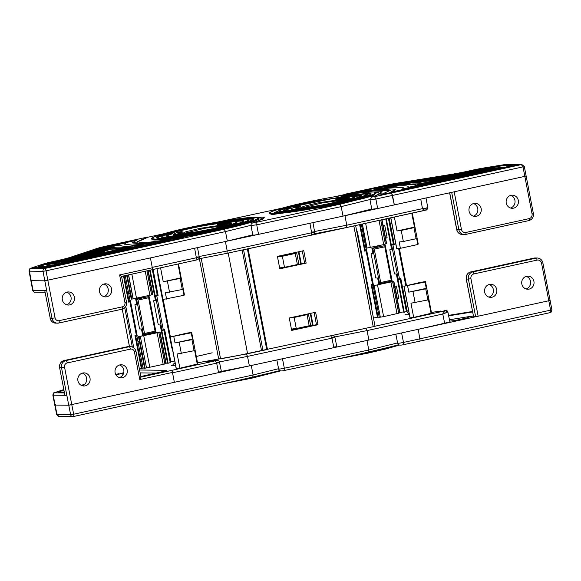<?xml version="1.0" encoding="UTF-8"?>
<svg xmlns="http://www.w3.org/2000/svg" width="581" height="581" viewBox="0 0 581 581"><rect width="100%" height="100%" fill="white"/><g stroke="black" fill="none" stroke-linecap="round" stroke-linejoin="round"><path stroke-width="0.87" d="M269.395 213.547L272.111 214.607L331.686 205.877L363.938 198.332L373.292 195.325L376.292 192.957C377.149 192.856 376.154 192.522 373.292 191.962C363.336 191.272 315.171 199.486 288.452 206.429C260.223 214.186 271.923 213.445 269.395 213.547L272.031 214.215L331.613 205.478L363.859 197.932L373.213 194.925L376.292 192.957M274.748 212.61L282.286 209.494M289.897 207.359L341.156 196.836M362.813 193.981L370.976 194.076M284.516 210.714L291.037 208.02M348.426 196.61L361.208 195.942M306.376 209.392L281.444 212.181L279.294 211.637L282.577 212.588M363.699 196.966L366.393 194.867L359.486 197.976L340.386 202.849M296.55 208.376L300.559 206.72M336.05 199.21L349.159 198.244M349.334 199.879L354.592 197.547L354.519 197.148L347.147 200.104L328.04 204.57L292.73 209.748L291.168 209.349L292.809 210.14L296.993 209.959M251.435 225.435L256.737 224.84L255.553 222.465L253.142 222.726L257.782 221.092L264.653 217.12L249.387 217.584M371.753 209.066L343.03 216.125L309.913 223.271L311.641 232.785C315.403 231.921 315.657 231.666 312.396 232.03M253.214 234.935C252.459 235.407 254.224 235.218 258.523 234.354L309.913 223.271M226.379 241.289L258.523 234.354L256.737 224.84L341.17 206.625L343.03 216.125L344.961 215.704L346.755 225.203L346.45 227.534L314.154 233.852M278.226 256.185L278.328 256.708L295.969 252.902L295.257 253.469L282.351 256.25L284.487 267.311L280.456 267.761L280.55 268.255M278.328 256.708L282.351 256.25M295.257 253.469L297.385 264.529L284.487 267.311M297.385 264.529L298.097 263.956L298.191 264.449M295.867 252.379L295.969 252.902M510.517 208.02A6.551 6.166 90.6 0 0 514.926 200.38A6.551 6.166 90.6 0 0 510.648 195.427M518.332 200.416A6.551 6.166 -89.4 0 1 512.217 208.288A6.551 6.166 -89.4 0 1 506.247 203.06A6.551 6.166 -89.4 0 1 512.355 195.187A6.551 6.166 -89.4 0 1 518.332 200.416M473.341 216.154A6.551 6.166 90.6 0 0 477.749 208.514A6.551 6.166 90.6 0 0 473.471 203.561M481.155 208.55A6.551 6.166 -89.4 0 1 475.04 216.422A6.551 6.166 -89.4 0 1 469.07 211.194A6.551 6.166 -89.4 0 1 475.178 203.321A6.551 6.166 -89.4 0 1 481.155 208.55M425.031 208.456A2.019 1.3 75.6 0 1 424.224 210.525A2.019 1.3 75.6 0 1 424.108 210.547L422.481 208.637L425.031 208.456L427.747 207.482L426.018 197.976M346.458 227.534L425.757 210.082A2.019 1.779 -108.6 0 0 426.882 207.925M382.015 219.756L386.626 243.708L385.37 244.005M314.575 231.521L346.755 225.203L422.481 208.637L420.753 199.13L394.332 204.904L524.832 176.363L454.197 191.81L461.423 229.328A4.031 3.791 90.6 0 0 465.904 232.465L529.102 218.638A4.031 3.791 90.6 0 0 532.058 213.881L523.009 166.885L521.36 164.59L521.876 164.539L508.252 164.394A2.418 2.273 90.6 0 0 507.772 164.445L507.278 164.467M390.526 190.423L376.72 190.292L344.279 194.795L344.199 194.395L385.566 185.346A16.733 1.198 -10.9 0 1 397.346 183.109L449.912 174.598A25.6 1.83 -10.9 0 0 467.93 171.17L472.999 170.059A16.733 1.198 -10.9 0 1 484.779 167.822L505.593 164.452L518.717 164.59L518.797 164.989L380.737 195.18L380.664 194.788L390.541 190.212L387.055 189.362L377.476 189.82L344.199 194.395M521.861 164.539L524.309 166.493L523.009 166.885L392.509 195.427L394.332 204.904L391.601 192.965L521.36 164.59L507.772 164.445M394.332 204.904L344.961 215.704M396.787 248.704L400.382 248.319L399.169 242.001L403.345 241.507L401.217 230.454L397.034 230.94L394.361 217.054M411.791 213.249L414.464 227.135L397.034 230.94M418.24 244.049L412.285 213.14L418.24 244.049L417.812 244.507L416.592 238.188L416.09 238.718L413.962 227.665L414.464 227.135M362.391 224.048L367.01 248.051L383.7 244.608L385.385 244.1L380.751 220.032M400.382 248.319L417.812 244.507M403.345 241.507L416.09 238.718M413.962 227.665L401.217 230.454M367.01 248.051L365.965 248.247M366.88 248.051L362.261 224.077M392.487 195.405L375.878 199.036L377.665 208.55L372.152 209.182M391.601 192.965L374.614 196.676L375.878 199.036L370.373 199.682M367.003 192.209L382.116 191.686L376.06 195.47M374.614 196.676L372.101 196.966L376.386 195.39L371.724 197.061L370.032 199.871L371.811 209.371M392.509 195.427L391.616 192.965M363.227 191.04L387.273 185.368A11.693 0.835 -10.9 0 1 395.501 183.799L448.074 175.295A30.64 2.193 -10.9 0 0 469.637 171.192L474.706 170.08A11.693 0.835 -10.9 0 1 482.934 168.512L501.708 165.476L512.369 165.592L390.563 192.231L395.487 189.268L385.036 188.556L357.511 191.875L387.345 185.76A11.693 0.835 -10.9 0 1 395.574 184.192L448.147 175.687A30.64 2.193 -10.9 0 0 469.709 171.584L474.779 170.473A11.693 0.835 -10.9 0 1 483.007 168.904L501.781 165.868L510.648 165.963M392.771 191.745L395.487 189.268M501.708 165.476L501.781 165.868M518.717 164.59L380.664 194.788M403.396 187.946L395.116 187.162L374.738 189.145L374.658 188.752L392.553 184.911L445.119 176.406A38.702 2.767 -10.9 0 0 472.36 171.221L495.484 167.117L502.209 167.19L502.282 167.582L402.342 189.442L403.41 187.743L395.646 186.748L374.658 188.752M408.145 187.372C409.496 185.223 401.435 185.136 383.947 187.111L443.274 177.096A43.742 3.13 -10.9 0 0 474.067 171.235L491.599 168.141L495.854 168.185L408.145 187.372L408.356 186.784L408.436 187.307M387.752 186.69L443.354 177.495A43.742 3.13 -10.9 0 0 474.14 171.627L491.671 168.534L494.14 168.563M391.202 185.521L391.274 185.92M478.635 170.233L478.708 170.632M491.599 168.141L491.671 168.534M502.209 167.19L402.263 189.043M416.214 185.39C415.284 184.388 410.578 184.192 402.088 184.802L402.008 184.409L440.325 178.207A51.811 3.704 -10.9 0 0 476.79 171.264L485.375 169.775L485.774 170.175L416.214 185.39L416.134 184.998C415.204 183.988 410.491 183.792 402.008 184.409M457.617 175.535L420.484 183.654C419.308 183.168 416.73 182.971 412.742 183.066L438.481 178.904A56.851 4.067 -10.9 0 0 457.617 175.535M415.386 183.044L438.561 179.297A56.851 4.067 -10.9 0 0 446.542 177.953M485.694 169.783L416.134 184.998M231.543 223.62A27.213 1.946 -10.9 0 0 230.396 223.532A27.213 1.946 -10.9 0 0 218.485 224.774L217.279 224.854L217.65 223.903L220.577 223.257C244.652 219.538 239.626 223.453 213.314 228.907C187.743 234.426 163.355 236.743 178.12 232.247L181.265 231.979L181.127 231.63L182.441 231.906L182.202 232.451A27.213 1.946 -10.9 0 0 178.926 233.751M218.485 224.774L218.529 223.925L217.708 223.888L220.562 223.264C233.054 221.724 238.435 221.368 236.707 222.196L236.975 222.922A32.253 2.309 169.1 0 1 231.717 225.261M179.369 235.341A32.253 2.309 169.1 0 1 175.556 235.53A32.253 2.309 169.1 0 1 173.625 235.123L173.552 234.513C174.525 233.823 171.562 234.68 178.069 232.255L181.141 231.623L182.202 232.451M222.269 223.01L222.654 222.145L225.544 221.506C241.718 219.131 249.22 218.754 248.029 220.381C244.928 222.363 234.39 225.29 216.415 229.168C197.932 233.003 182.659 235.537 170.582 236.772C160.044 237.622 159.31 236.569 168.374 233.606L171.497 233.344L171.359 232.996L172.673 233.271L172.397 233.831A39.312 2.811 -10.9 0 0 166.892 236.089M243.584 221.325A39.312 2.811 -10.9 0 0 241.551 221.092A39.312 2.811 -10.9 0 0 230.81 221.986M223.511 222.835L223.576 222.153L222.712 222.131L225.53 221.506C237.614 219.669 245.095 219.03 247.978 219.582L248.85 220.635A44.352 3.174 169.1 0 1 246.083 222.349M164.953 237.97A44.352 3.174 169.1 0 1 164.408 237.97A44.352 3.174 169.1 0 1 161.75 237.411L161.983 236.256L168.33 233.613L171.373 232.996L172.397 233.831M253.352 219.451A49.189 3.515 -10.9 0 0 250.658 219.102A49.189 3.515 -10.9 0 0 245.189 219.364M222.254 222.421A49.189 3.515 -10.9 0 0 171.213 233.017M164.67 234.869A49.189 3.515 -10.9 0 0 157.124 237.985M258.676 218.333L258.748 218.732A54.432 3.893 169.1 0 1 215.006 231.064A54.432 3.893 169.1 0 1 155.112 240.004A54.432 3.893 169.1 0 1 151.852 239.314L151.779 238.922L155.033 239.604L214.926 230.664L246.54 223.227L255.676 220.272L258.676 218.34C259.816 218.238 258.603 217.904 255.044 217.33C244.078 216.873 195.318 225.312 169.441 232.16C142.984 239.561 154.335 238.733 151.779 238.922M31.374 268.081A2.418 2.121 71.6 0 0 31.069 268.153L32.703 267.609L31.185 268.328L44.788 268.473L224.208 229.226L254.064 221.564L258.247 217.788M147.407 237.092L106.04 246.141A16.733 1.198 -10.9 0 0 97.165 248.414L70.686 257.201A25.6 1.83 169.1 0 1 57.112 260.68L52.043 261.784A16.733 1.198 -10.9 0 0 43.176 264.057L32.689 267.536L45.812 267.681L183.865 237.484L150.588 242.059L141.009 242.524L137.523 241.667L147.407 237.092L147.48 237.484L137.617 241.856M32.689 267.536L32.761 267.935L45.884 268.073L183.945 237.876L183.865 237.484M250.999 225.319L225.479 231.587L46.059 270.826L47.838 280.347L44.788 280.819L47.838 280.347L55.057 317.858A3.631 3.413 90.6 0 0 59.088 320.683L122.293 306.855A3.631 3.413 90.6 0 0 124.951 302.57L126.513 302.105L121.56 276.396L152.011 269.744A2.019 0.668 -102.3 0 0 152.062 269.744A2.019 0.668 -102.3 0 0 152.316 267.783L150.414 257.906L227.338 241.086L252.757 234.847M152.81 294.494L151.568 294.792M128.604 274.871L133.216 298.837L131.27 299.193L126.673 275.292L131.27 299.193M124.951 302.57L119.628 274.929L121.531 276.418L152.062 269.744M44.911 291.357L50.242 318.323L44.911 291.357M133.078 298.837L128.474 274.9M152.186 269.671L195.993 260.092L196.356 257.753C200.038 256.889 200.198 256.657 196.828 257.049M133.216 298.837L151.59 294.887L146.964 270.855M184.438 294.843L178.49 263.927L184.438 294.843L184.01 295.293L182.797 288.975L182.296 289.512L180.168 278.452L163.239 281.734L160.567 267.848M162.992 299.491L184.01 295.293M166.587 299.106L165.367 292.788L182.296 289.512M169.55 292.294L167.422 281.24M180.168 278.452L180.669 277.921L163.239 281.734M177.989 264.035L180.669 277.921M31.483 280.26L31.156 280.674L44.788 280.819L46.691 290.703A2.019 1.896 -89.4 0 1 46.691 290.696L43.009 271.305A2.418 2.273 -89.4 0 1 44.788 268.473A2.418 0.799 77.7 0 1 46.059 270.826L43.009 271.305L29.406 271.16L29.725 270.746M66.604 304.764A6.551 6.166 90.6 0 0 71.013 297.131A6.551 6.166 90.6 0 0 66.742 292.17M103.781 296.63A6.551 6.166 90.6 0 0 108.189 288.997A6.551 6.166 90.6 0 0 103.919 284.036M99.511 291.677A6.551 6.166 90.6 0 0 105.481 296.906A6.551 6.166 90.6 0 0 111.596 289.033A6.551 6.166 90.6 0 0 105.626 283.804A6.551 6.166 90.6 0 0 99.511 291.677M62.334 299.803A6.551 6.166 90.6 0 0 68.304 305.04A6.551 6.166 90.6 0 0 74.419 297.167A6.551 6.166 90.6 0 0 68.449 291.931A6.551 6.166 90.6 0 0 62.334 299.803M47.548 263.389L38.092 266.526L48.753 266.643L170.56 240.004L143.028 243.323L132.577 242.611L137.508 239.648L107.739 246.155A11.693 0.835 -10.9 0 0 101.544 247.746L75.058 256.533A30.64 2.193 169.1 0 1 58.819 260.695L53.75 261.806A11.693 0.835 -10.9 0 0 47.548 263.389L47.627 263.789L39.319 266.541M135.373 240.527L127.268 242.299L127.195 241.907L127.268 242.299L107.819 246.555A11.693 0.835 -10.9 0 0 101.617 248.145L75.138 256.925A30.64 2.193 169.1 0 1 58.892 261.087L53.822 262.198A11.693 0.835 -10.9 0 0 47.627 263.789M132.577 242.611L132.657 243.011L141.444 243.824L164.917 241.238M125.801 242.836L108.545 246.678L82.059 255.466A38.702 2.767 169.1 0 1 61.542 260.724L46.741 264.914L53.467 264.987L153.406 243.127L132.403 245.131L124.661 244.136L125.801 242.836L124.748 244.325M46.741 264.914L46.814 265.314L53.539 265.386L153.486 243.526L153.406 243.127M45.812 267.681L45.884 268.073M63.242 260.746L52.145 263.905L56.408 263.956L144.117 244.768C126.614 246.743 118.546 246.656 119.926 244.507L112.67 246.097L86.438 254.798A43.742 3.13 169.1 0 1 63.242 260.746L63.322 261.138L53.372 263.919M119.701 244.971L118.604 245.211L118.524 244.819L118.604 245.211L112.743 246.489L86.511 255.197A43.742 3.13 169.1 0 1 63.322 261.138M140.391 245.589L125.293 246.591L119.788 245.487L119.926 244.507M60.794 262.292L61.194 262.692L130.754 247.477L130.674 247.085C121.073 247.978 115.096 248.058 112.736 247.332L93.439 253.73A51.811 3.704 169.1 0 1 65.973 260.775L61.114 262.3L130.674 247.085M53.467 264.987L53.539 265.386M58.674 261.74L58.754 262.14M112.67 246.097L112.743 246.489M110.775 248.762L97.811 253.069A56.851 4.067 169.1 0 1 85.792 256.511L122.918 248.392L110.775 248.762L110.855 249.162L120.202 248.988M61.114 262.3L61.194 262.692M110.855 249.162L97.891 253.461A56.851 4.067 169.1 0 1 93.432 254.841M445.177 313.057A2.019 1.3 -104.4 0 0 443.499 311.242L442.773 314.038L447.886 312.091L449.897 321.968L418.291 329.296L548.791 300.755L478.156 316.202L470.93 278.691A4.031 3.791 -89.4 0 1 473.885 273.927L537.084 260.106A4.031 3.791 -89.4 0 1 541.565 263.237L550.614 310.232L549.967 312.665L403.243 344.744M475.614 316.601L473.566 316.58L466.347 279.069L468.388 279.091L475.614 316.601L478.156 316.202M470.675 271.944A2.019 0.668 77.7 0 1 470.733 271.93C467.356 273.041 465.853 275.409 466.223 279.04L473.566 316.58M472.469 311.489L448.554 315.36M473.341 316.006L472.702 316.144A8.061 0.574 -10.9 0 0 467.509 317.698A8.061 0.574 -10.9 0 0 467.64 317.778L467.661 317.872M449.73 321.155A14.111 1.009 -10.9 0 1 454.386 320.654L467.64 317.778M448.648 315.817L472.564 311.946M418.291 329.296L420.121 341.047L418.291 329.296L333.864 347.663C337.408 346.813 337.655 346.566 334.627 346.93M420.099 338.796L403.49 342.427C399.176 343.298 397.339 343.502 397.978 343.037M431.545 313.159L425.466 281.567L431.545 313.159L413.694 317.429L410.099 317.807M374.237 285.569L392.611 281.618L398.697 313.21L383.62 316.638L380.323 317.161L374.099 285.569L380.323 317.161M379.277 317.357L380.185 317.161M399.91 312.81L398.675 313.115M393.736 281.226L392.611 281.618M374.099 285.569L373.191 285.765M425.031 282.025L425.466 281.567L420.216 282.439L403.904 286.259L425.031 282.025L426.251 288.343L408.821 292.156L425.75 288.873L427.877 299.934L410.956 303.209L413.694 317.429M407.608 285.837L408.821 292.156M426.251 288.343L425.75 288.873M413.004 291.662L415.132 302.716M427.877 299.934L428.379 299.397L431.117 313.617M521.832 284.015A6.551 6.166 90.6 0 0 527.809 289.244A6.551 6.166 90.6 0 0 533.917 281.371A6.551 6.166 90.6 0 0 527.947 276.142A6.551 6.166 90.6 0 0 521.832 284.015M484.656 292.149A6.551 6.166 90.6 0 0 490.633 297.378A6.551 6.166 90.6 0 0 496.74 289.505A6.551 6.166 90.6 0 0 490.771 284.276A6.551 6.166 90.6 0 0 484.656 292.149M526.241 276.382A6.551 6.166 -89.4 0 1 530.511 281.335A6.551 6.166 -89.4 0 1 526.103 288.975M489.064 284.508A6.551 6.166 -89.4 0 1 493.334 289.469A6.551 6.166 -89.4 0 1 488.926 297.102M444.349 310.486A2.019 1.511 83.8 0 0 444.174 310.494A2.019 1.511 83.8 0 0 444.167 310.494A2.019 1.511 83.8 0 0 444.007 310.523C445.663 310.356 445.954 310.465 444.886 310.85L374.883 326.253M449.447 319.761L473.319 315.897M547.346 313.239L409.285 343.429M215.783 360.452L215.602 360.481C217.083 360.293 217.011 360.394 215.384 360.786L171.41 370.446A2.019 0.668 77.7 0 1 172.47 372.428L174.365 382.298L250.331 365.689M119.04 373.525A2.019 1.765 -108.4 0 0 118.785 373.59L115.808 374.6M84.398 384.52L81.144 385.268M63.823 389.582L54.694 392.814L64.469 392.923M64.302 392.066L58.405 392.001L63.939 390.171M83.744 385.007L81.587 385.486M116.127 375.123L123.768 372.617M140.834 376.51L165.389 370.998A12.499 0.893 -10.9 0 0 165.592 370.293L139.876 370.017A12.499 0.893 -10.9 0 0 139.585 370.017M197.751 363.946L191.665 332.354L197.751 363.946L179.892 368.216L176.304 368.601M140.442 336.355L158.816 332.405L164.895 363.996L146.521 367.947L140.304 336.355L146.521 367.947M140.304 336.355L139.026 336.631L145.112 368.223L146.39 367.947M145.112 368.223L144.582 368.303L138.496 336.704L156.354 332.441L160.029 332.005L158.816 332.405M160.058 332.012L166.137 363.604L164.881 363.902M139.026 336.631L138.496 336.711L144.582 368.303M139.781 379.575L140.965 377.178L136.012 351.469L134.458 351.933L139.781 379.575L172.47 372.428M64.789 394.579L59.603 367.65L64.789 394.579M219.059 371.949C222.196 371.557 222.036 371.789 218.587 372.632L216.655 363.147C220.235 362.268 220.395 362.043 217.134 362.486M191.236 332.811L191.665 332.354L186.421 333.225L170.11 337.045L191.236 332.811L192.456 339.13L175.026 342.943L191.955 339.66L194.083 350.721L177.154 353.996L179.892 368.216M173.806 336.624L175.026 342.943M192.456 339.13L191.955 339.66M179.209 342.449L181.337 353.509M194.083 350.721L194.584 350.19L197.322 364.403M215.602 360.481L206.887 361.818M278.582 368.717L253.091 374.977L73.671 414.217L70.621 414.696L57.018 414.551L57.345 414.137M82.328 373.125A6.551 6.166 -89.4 0 1 86.598 378.078A6.551 6.166 -89.4 0 1 82.197 385.719M119.504 364.991A6.551 6.166 -89.4 0 1 123.775 369.952A6.551 6.166 -89.4 0 1 119.374 377.585M127.181 369.988A6.551 6.166 -89.4 0 1 121.073 377.861A6.551 6.166 -89.4 0 1 115.103 372.632A6.551 6.166 -89.4 0 1 121.211 364.759A6.551 6.166 -89.4 0 1 127.181 369.988M90.004 378.122A6.551 6.166 -89.4 0 1 83.896 385.995A6.551 6.166 -89.4 0 1 77.927 380.758A6.551 6.166 -89.4 0 1 84.034 372.886A6.551 6.166 -89.4 0 1 90.004 378.122M279.708 370.584L252.786 377.309L73.366 416.555A2.418 2.418 0 0 1 72.821 416.606L59.218 416.461A2.418 2.273 90.6 0 1 57.018 414.551L55.115 405.073L68.74 405.218L66.837 395.334L70.621 414.696A2.418 2.273 90.6 0 0 73.3 416.555A2.418 0.799 -102.3 0 0 73.366 416.555A2.418 0.799 -102.3 0 0 73.671 414.217L71.79 404.739L68.74 405.218L174.365 382.298M73.395 416.548L212.486 386.125M65.065 395.305L66.837 395.334A2.019 1.896 90.6 0 0 66.844 395.341L53.212 395.196L53.539 394.775M266.185 349.733L246.315 354.025L247.506 356.4L331.94 338.178C335.6 337.292 335.854 337.053 332.702 337.467M310.058 326.057L309.884 325.164L309.172 325.738L307.044 314.677L307.734 313.987M292.41 329.863L292.243 328.969L296.274 328.519L294.139 317.466L290.086 317.792M219.407 361.919L247.506 356.4L249.365 365.899L333.864 347.663L331.94 338.178L330.749 335.803M249.365 365.899L221.368 371.404M307.756 314.11L290.115 317.916M307.044 314.677L294.139 317.466M309.172 325.738L296.274 328.519M279.04 368.782C278.292 369.291 280.057 369.109 284.356 368.231L368.782 350.016L366.981 340.517M138.953 298.496A2.055 1.961 -88 0 1 140.537 297.741L142.185 297.799M170.226 362.617L163.944 329.993L161.823 330.625L168.105 363.248L170.226 362.617L170.858 361.767L174.707 360.932M163.944 329.993L164.576 329.136L170.858 361.767M136.179 336.239L137.203 336.014L136.223 336.225L134.988 335.52L136.346 335.23L129.904 301.793L130.42 300.631L137.225 335.985L136.346 335.23M136.223 336.225L135.714 336.087L141.996 368.71L141.27 368.151L134.988 335.52M142.505 368.848L143.151 368.63L136.884 336.087M141.779 353.764L140.348 354.069M141.851 354.141L140.42 354.446M137.98 341.759L139.411 341.454M149.644 270.274L155.519 300.798L153.638 300.726L158.293 324.895L160.174 324.961L167.546 363.227L168.105 363.248M143.042 368.042L144.473 367.737M166.035 363.081L167.459 362.776M135.722 299.193L136.804 304.836L134.923 304.764L139.578 328.933L141.459 328.999L142.548 334.641L143.449 334.671L144.502 333.465L155.062 331.192L148.62 297.755L149.135 296.593L155.94 331.947L143.449 334.671L136.6 299.222L149.077 296.535L135.722 299.193L138.067 300.036L144.502 333.465M153.086 269.482L158.141 295.707L156.783 295.998L155.316 295.184L162.143 330.633L163.217 329.427L164.576 329.136M155.062 331.192L155.919 331.976M128.641 293.245L130.071 292.94M129.904 301.793L128.546 302.091L130.042 300.559L125.242 275.612M130.042 300.559L129.396 300.776M154.996 295.177L156.274 294.981L154.996 295.177L150.181 270.15M153.638 300.726L155.432 300.341M134.923 304.764L136.717 304.379M128.713 293.623L130.144 293.318M127.697 280.63L126.266 280.935M158.141 295.707L157.233 295.133L152.324 269.649M156.274 294.981L157.233 295.133M375.13 247.535A2.055 1.961 -88 0 1 376.72 246.78L378.369 246.838M406.402 311.663L400.12 279.033L398.007 279.664L404.289 312.287L408.566 310.472M400.12 279.033L400.752 278.176L407.041 310.806M373.387 285.06L372.406 285.264L371.165 284.559L372.523 284.269L366.088 250.839L366.538 249.612L373.409 285.024L372.356 285.278M372.406 285.264L371.891 285.126L378.173 317.749L377.447 317.19L371.165 284.559M378.689 317.894L379.335 317.676L373.067 285.126M394.84 286.339L396.395 286.005L398.842 298.692L397.208 298.649M398.842 298.692L397.281 299.026M394.906 286.324L397.273 298.634M385.755 218.943L391.703 249.837L389.822 249.772L394.477 273.934L396.358 274.007L403.722 312.273L404.289 312.287M399.902 312.622L403.635 311.815M371.898 248.232L372.987 253.875L371.106 253.81L375.762 277.972L377.643 278.045L378.725 283.681L379.625 283.71L380.686 282.511L391.238 280.231L384.804 246.802L385.312 245.632L392.124 280.986L379.625 283.71L372.777 248.269L385.254 245.574L371.898 248.232L374.244 249.075L380.686 282.511M389.205 218.187L394.317 244.746L392.959 245.037L391.492 244.231L398.319 279.672L399.401 278.473L400.752 278.176M391.238 280.231L392.102 281.022M373.365 285.06L372.523 284.269M385.493 237.825L383.191 225.501M366.088 250.839L364.73 251.13L366.226 249.598L361.346 224.281M366.226 249.598L365.58 249.823M391.18 244.216L392.451 244.02L391.18 244.216L386.292 218.826M389.822 249.772L391.616 249.38M371.106 253.81L372.9 253.418M385.566 238.203L387.128 237.869L384.687 225.181L383.126 225.515M394.317 244.746L393.41 244.18L388.435 218.354M387.128 237.869L385.559 237.811M392.451 244.02L393.41 244.18M313.123 325.396L310.799 313.326M314.154 312.6L316.478 324.67L291.597 330.037M291.669 330.407L289.273 317.967L315.621 312.28L318.018 324.721L291.669 330.407M316.478 324.67L318.018 324.721M310.269 313.435L312.593 325.505M199.37 258.734L218.674 359L220.555 358.811A53.016 3.791 169.1 0 0 247.55 353.531L373.234 326.689L353.844 225.987L355.456 225.566M355.63 225.53L375.014 326.166L373.234 326.689M267.471 349.508L248.08 248.813L246.918 249.017M311.67 234.782L325.513 231.797M248.08 248.813L353.844 225.987M279.802 268.807L306.151 263.12L303.754 250.68L277.406 256.366L279.802 268.807M279.73 268.429L304.611 263.062L302.287 250.992M298.932 251.718L301.256 263.789M304.611 263.062L306.151 263.12M300.726 263.905L298.402 251.834M373.205 191.977C380.221 192.972 368.899 196.792 339.239 203.437C312.52 209.262 280.441 214.2 272.329 213.735C265.314 212.74 276.636 208.913 306.296 202.275C333.015 196.451 365.093 191.512 373.205 191.977M344.903 199.777L322.44 202.871L301.074 208.216M346.37 199.319L345.317 198.811L317.771 202.929L303.645 206.335L299.542 208.339M369.066 192.87L307.647 202.319L279.338 209.538L276.469 212.842L337.888 203.394L366.197 196.175L369.066 192.87M371.143 193.894C370.86 197.627 288.924 214.207 276.563 212.835L274.522 212.501L286.026 207.983L315.178 201.186L368.761 193.342L371.143 193.952M290.761 208.223L290.682 207.831L284.24 210.627M361.426 195.761L359.537 195.332C356.4 195.252 350.648 195.826 342.282 197.053L342.405 196.596L341.635 196.552L341.221 197.162L342.332 197.3M300.312 206.923L300.232 206.524L296.136 208.296M349.515 198.019L336.842 198.884L336.98 198.419L336.246 198.368L335.833 198.978L336.922 199.276M299.651 206.4L296.317 206.683C280.746 211.288 303.972 209.269 329.848 203.757C356.393 198.324 362.755 194.163 339.137 197.743L335.971 198.818L336.246 198.368M336.98 198.419C356.022 196.255 353.335 197.998 328.911 203.64C306.477 208.419 286.339 210.169 299.825 206.175L300.486 206.328M299.338 206.073L299.825 206.175M290.13 207.693L286.818 207.969C264.362 214.505 296.361 211.811 332.543 204.098C369.639 196.509 377.933 190.793 344.489 195.928L341.359 197.003L341.635 196.552M342.405 196.596C372.603 191.955 365.122 197.126 331.598 203.982C298.925 210.947 269.969 213.38 290.275 207.482L290.965 207.62M289.817 207.366L290.275 207.482M296.056 207.126L296.317 206.683L296.056 207.126M336.065 198.789L336.341 198.339M279.294 211.637L279.606 210.881C280.441 210.133 282.838 209.16 286.782 207.976L289.97 207.715L289.839 207.366L291.154 208.049M286.571 208.412L286.818 207.969L286.571 208.412M341.163 197.453L341.584 196.56L344.765 196.262L344.489 195.928C373.278 192.028 365.035 195.441 366.393 194.867M341.454 196.966L341.73 196.516M221.078 221.593C219.64 221.768 219.756 221.659 221.426 221.259L221.317 221.281M253.142 222.726L252.793 222.814C251.341 223.678 250.752 224.622 251.036 225.639L252.815 235.145M281.342 208.332L221.426 221.259M255.553 222.465L339.979 204.251L371.353 196.291L375.863 192.413M339.979 204.251L341.17 206.625L369.988 199.537M298.866 264.304L296.542 252.234M225.406 241.5L227.207 250.999L311.641 232.785L311.409 235.102L226.982 253.316L227.207 250.999L199.145 256.519M311.358 235.102L227.033 253.301M425.495 210.148A2.019 1.779 -108.6 0 0 425.757 210.082C426.694 210.257 427.355 209.392 427.747 207.482M381.753 219.814L386.365 243.788M336.791 196.276L344.25 194.642L336.791 196.276C335.157 196.668 335.092 196.77 336.573 196.581M336.668 196.298L335.469 196.603M346.508 227.52L424.072 210.554M390.846 217.824L396.801 248.741M365.652 223.336L370.315 247.535M383.7 244.608L379.037 220.41M372.101 196.966L371.724 197.061M449.73 192.79L456.84 229.706L458.881 229.727L451.684 192.362M529.102 218.638A2.019 0.668 77.7 0 1 528.848 220.598A2.019 0.668 77.7 0 1 528.797 220.606L465.701 234.412M456.84 229.706A6.05 5.694 90.6 0 0 462.353 234.535C459.368 234.281 457.487 232.661 456.717 229.677L456.84 229.706M465.904 232.465A2.019 0.668 77.7 0 1 465.65 234.426A2.019 0.668 77.7 0 1 465.599 234.433A6.05 5.694 -89.4 0 1 458.881 229.727L461.423 229.328M532.058 213.881L533.358 213.488L524.309 166.493M524.832 176.363L526.016 175.949M387.273 185.368L387.345 185.76M395.501 183.799L395.574 184.192M448.074 175.295L448.147 175.687M469.637 171.192L469.709 171.584M474.706 170.08L474.779 170.473M482.934 168.512L483.007 168.904M443.274 177.096L443.354 177.495M474.067 171.235L474.14 171.627M438.481 178.904L438.561 179.297M183.451 233.591L204.418 228.326L227.287 225.152M228.754 224.694L227.418 224.186L199.741 228.391L185.905 231.746L181.926 233.722M217.425 224.339L217.708 223.888L217.345 224.491L230.316 223.14L231.899 223.394M178.512 233.678L182.122 232.059L181.127 231.63M236.895 222.53L229.706 225.428L210.976 229.836L175.484 235.131L173.552 234.731M222.429 222.581L222.712 222.131L222.356 222.734L223.467 222.61C232.001 221.325 237.999 220.686 241.471 220.7L243.809 221.136M166.616 236.002L172.325 233.431L171.359 232.996M188.76 234.775L164.329 237.571L161.671 237.012M248.777 220.243L241.87 223.351L222.792 228.217M246.54 222.211L221.608 228.478L202.914 232.269L169.202 237.556L159.499 238.225L156.899 237.876L168.134 233.439L196.712 226.735L250.578 218.71L253.519 219.291M223.576 222.153C254.34 217.33 248.559 222.182 215.326 229.074C183.051 236.046 152.6 238.856 171.911 233.09M222.799 222.102L222.516 222.552L222.799 222.102M168.374 233.606L168.112 234.049L168.374 233.606M218.529 223.925C238.268 221.572 236.169 223.206 212.225 228.82C190.067 233.606 168.911 235.61 181.7 231.71M217.788 223.859L217.505 224.31L217.788 223.859M178.12 232.247L177.851 232.69L178.12 232.247M250.876 218.231C261.174 217.89 245.349 223.453 221.906 228.413C199.908 233.388 165.781 238.755 159.419 238.232C149.121 238.58 164.946 233.017 188.389 228.057C210.387 223.075 244.514 217.715 250.876 218.231M155.33 239.132C147.196 238.363 157.712 234.666 186.886 228.035C213.256 222.211 245.894 217.083 254.965 217.338C263.106 218.1 252.582 221.797 223.409 228.427C197.039 234.252 164.401 239.387 155.33 239.132M162.796 233.976L147.451 237.331L162.702 234.005M227.338 241.086L225.479 231.587L224.208 229.226M147.959 270.637L152.571 294.574M131.807 299.121L127.195 275.183M195.993 260.092L152.178 269.678M194.628 248.24L196.356 257.753L152.244 267.398M50.097 318.286C50.867 321.278 52.748 322.898 55.754 323.145A6.05 5.694 90.6 0 1 50.242 318.323L52.014 318.337L46.691 290.703L44.919 290.696M44.788 280.834L150.414 257.906M157.044 268.618L163 299.527M131.865 274.159L136.52 298.322M149.905 295.395L145.25 271.233M45.086 292.265L34.896 292.156C34.373 292.584 33.64 292.018 32.696 290.471L29.05 271.087C29.442 268.901 30.118 267.921 31.069 268.153M31.185 268.328A2.418 2.273 -89.4 0 0 29.406 271.16L33.059 290.551L33.386 290.13M152.316 267.783L119.628 274.929M126.513 302.105C126.883 305.729 125.373 308.104 121.988 309.215A2.418 0.799 -102.3 0 1 121.93 309.215L58.848 323.014M59.088 320.683A2.418 0.799 -102.3 0 1 58.79 323.036A2.418 0.799 -102.3 0 1 58.732 323.043A6.05 5.694 -89.4 0 1 52.014 318.337L55.057 317.858M55.754 323.145L58.79 323.036L121.988 309.215A2.418 0.799 -102.3 0 0 122.293 306.855M53.75 261.806L53.822 262.198M107.739 246.155L107.819 246.555M101.544 247.746L101.617 248.145M75.058 256.533L75.138 256.925M58.819 260.695L58.892 261.087M86.438 254.798L86.511 255.197M97.811 253.069L97.891 253.461M46.691 290.696L33.059 290.551A2.019 1.896 -89.4 0 0 34.896 292.156M368.913 340.096L367.054 330.596L442.773 314.038L444.705 323.523M447.029 312.527A2.019 1.779 -108.6 0 0 444.886 310.85M420.194 341.04L549.88 312.672M401.624 332.942L403.49 342.427L403.127 344.765L420.15 341.047M407.245 314.873L409.242 313.965M365.783 328.243L367.054 330.596L334.838 336.929M440.521 311.06L431.414 312.455M409.416 314.873L407.107 311.765M399.677 312.898L393.591 281.306M410.106 317.851L404.02 286.259M383.62 316.638L377.541 285.046M390.926 282.119L397.005 313.711M541.565 263.237L542.865 262.852L551.914 309.847L420.114 338.774M473.885 273.927A2.019 0.668 -102.3 0 0 472.825 271.944L470.777 271.923L533.983 258.102L536.023 258.124L472.825 271.944A6.05 5.694 90.6 0 0 468.388 279.091L470.93 278.691M466.223 279.04L466.347 279.069A6.05 5.694 -89.4 0 1 470.777 271.923A2.019 0.668 77.7 0 0 470.733 271.93L533.932 258.109A2.019 0.668 77.7 0 1 533.983 258.102A6.05 5.694 -89.4 0 1 535.188 257.979L537.229 258A6.05 5.694 90.6 0 0 536.023 258.124A2.019 0.668 -102.3 0 1 537.084 260.106M548.791 300.755L549.967 300.341M533.881 258.124A2.019 0.668 77.7 0 1 533.932 258.109L535.188 257.979M222.349 383.968L251.965 378.158L280.434 370.903L222.37 383.961M279.919 370.707L232.887 381.659M251.29 365.478L253.091 374.977L252.728 377.316L200.598 388.718M73.424 416.533L200.481 388.74M140.951 377.105L171.41 370.446M206.72 361.847L215.689 360.46C218.1 360.242 219.378 360.852 219.509 362.29L221.441 371.775M175.622 365.667L174.91 361.963M215.384 360.786L216.655 363.147L172.535 372.799M165.389 370.998A2.418 2.215 -110.2 0 0 165.004 371.099L164.162 371.404M59.603 367.65C59.233 364.026 60.736 361.658 64.121 360.547A2.418 0.799 -102.3 0 1 64.179 360.54L127.384 346.712L129.156 346.734L65.951 360.554L64.179 360.54A6.05 5.694 -89.4 0 0 59.749 367.679L61.521 367.7L66.837 395.334M165.883 363.684L159.797 332.092M176.312 368.637L170.226 337.045M149.825 367.432L143.739 335.84M157.124 332.913L163.21 364.505M140.144 372.893L156.55 373.067M54.904 392.538A2.019 1.765 -108.4 0 0 54.65 392.596C53.931 392.262 53.329 393.105 52.849 395.124L56.662 414.478L59.218 416.461M55.442 404.652L55.115 405.073L53.212 395.196A2.019 1.896 90.6 0 1 54.694 392.814M165.592 370.293A2.418 2.273 90.6 0 0 164.096 371.419M68.74 405.204L71.79 404.739L64.564 367.221A3.631 3.413 -89.4 0 1 67.229 362.936L130.427 349.116A3.631 3.413 -89.4 0 1 134.458 351.933M127.261 346.741A2.418 0.799 -102.3 0 1 127.319 346.719A2.418 0.799 -102.3 0 1 127.384 346.712A6.05 5.694 -89.4 0 1 128.59 346.588L130.362 346.61A6.05 5.694 90.6 0 0 129.156 346.734A2.418 0.799 77.7 0 1 130.427 349.116M67.229 362.936A2.418 0.799 77.7 0 0 65.951 360.554A6.05 5.694 90.6 0 0 61.521 367.7L64.564 367.221M128.59 346.588L64.121 360.547A2.418 0.799 -102.3 0 0 64.055 360.569M122.54 372.995L122.896 374.847M308.409 313.842L310.733 325.912L308.409 313.842M212.188 352.812L196.313 356.465M246.315 354.025L197.533 362.82M175.404 364.541L175.121 363.081M212.087 352.834L196.313 356.458M282.475 358.753L284.356 368.231L284.124 370.547L368.55 352.333L368.782 350.016L397.578 342.935M284.174 370.533L368.499 352.34M348.426 356.676L398.856 344.903M399.321 345.099L337.931 358.942L368.013 353.117L386.082 348.905L399.329 345.099M139.309 368.572L141.27 368.151M172.521 349.588A9.252 8.809 -88 0 1 171.584 346.922L158.01 276.433A9.252 8.809 -88 0 1 157.887 273.593M171.991 346.828L171.584 346.922M163.101 330.429L162.193 330.618M155.904 331.976L143.478 334.656M125.794 306.398L133.768 347.794M132.301 346.973L124.741 307.741M122.271 309.143L129.483 346.603M158.417 276.338L158.01 276.433M156.783 295.998L163.217 329.427M128.546 302.091L123.521 275.982M148.62 297.755L138.067 300.036M124.116 275.859L128.997 301.227M373.445 318.054L377.447 317.19M356.538 230.258A9.252 8.809 -88 0 1 357.722 233.344L371.295 303.834A9.252 8.809 -88 0 1 371.353 307.167M371.295 303.834L370.729 303.943M399.278 279.468L398.377 279.664M392.081 281.022L379.662 283.702M357.722 233.344L357.155 233.453M405.77 285.62L398.631 248.523M392.959 245.037L399.401 278.473M364.73 251.13L359.632 224.651M384.804 246.802L374.244 249.075M360.22 224.527L365.18 250.266M266.766 349.646L247.375 248.944M262.917 350.256L243.562 249.743M261.501 350.517L242.154 250.041M247.55 353.531L228.202 253.055M220.555 358.811L201.222 258.4M300.675 206.756L299.36 206.073L296.274 206.691C288.772 209.407 292.294 208.412 291.168 209.138L291.168 209.349M335.789 199.348L336.196 198.382L339.159 197.736C356.698 195.412 354.04 196.944 354.323 196.814L354.519 197.148M296.121 208.397L296.041 208.267C295.671 208.87 301.466 208.296 313.42 206.531L325.011 204.432C334.017 202.769 348.433 199.174 349.588 197.954L349.566 198.106M284.24 210.685L284.203 210.598C283.383 211.52 291.553 210.736 308.722 208.245L331.214 204.062C348.186 200.481 356.197 198.077 358.63 197.119L361.447 195.819M220.025 221.608L281.444 208.303M257.55 221.143L263.607 218.667M257.368 221.208L252.793 222.814M375.696 192.326L378.638 192.754L380.206 193.858M296.55 252.234L298.874 264.304M312.956 222.61L314.648 231.899C314.51 233.816 313.428 234.884 311.409 235.102M226.982 253.316L198.731 258.85M396.678 248.741L390.73 217.853M375.943 195.514L381.223 193.284M533.358 213.488C533.728 217.12 532.225 219.495 528.848 220.598L465.65 234.426L462.353 234.535M507.148 164.467L508.252 164.394M456.717 229.677L449.621 192.812M166.624 236.06L166.58 235.98C165.854 236.946 174.612 236.068 192.848 233.33C214.316 229.909 242.851 223.024 243.831 221.1L243.824 221.194M178.498 233.773L178.425 233.642C178.273 234.252 184.264 233.642 196.407 231.812L208.434 229.597C217.033 227.992 230.824 224.527 231.964 223.329L231.95 223.482M247.782 221.811L253.527 219.327M258.08 217.708L261.036 218.136L262.59 219.24M152.832 294.502L148.228 270.579M197.525 247.6L199.218 256.896C199.428 258.523 198.368 259.584 196.051 260.085M162.883 299.535L156.935 268.64M137.595 242.059L137.523 241.667M395.85 334.206L397.636 343.24C397.753 345.041 399.605 345.55 403.185 344.758M440.594 311.038L431.414 312.447M409.409 314.844L405.008 314.684M393.853 281.226L399.939 312.818M403.904 286.259L409.99 317.851M447.886 312.091C447.297 310.407 446.055 309.876 444.167 310.494L444.022 310.508M542.865 262.852C542.095 259.867 540.214 258.247 537.229 258M551.914 309.847C551.514 311.924 550.861 312.861 549.967 312.665M170.11 337.045L176.196 368.637M175.615 365.631L171.206 365.478M136.012 351.469C135.25 348.484 133.361 346.864 130.362 346.61M115.793 374.578L118.785 373.59M84.412 384.513L81.137 385.268M54.65 392.596L63.823 389.56M332.986 335.375L334.809 336.857L336.871 346.777M172.426 365.631L173.53 363.953L175.099 362.958M284.124 370.547C281.037 371.382 279.207 370.874 278.64 369.015L276.854 359.966M398.675 344.787L368.557 352.333M122.235 309.15L129.447 346.603M170.4 336.965L163.188 299.505M406.475 285.445L399.35 248.443"/></g></svg>
